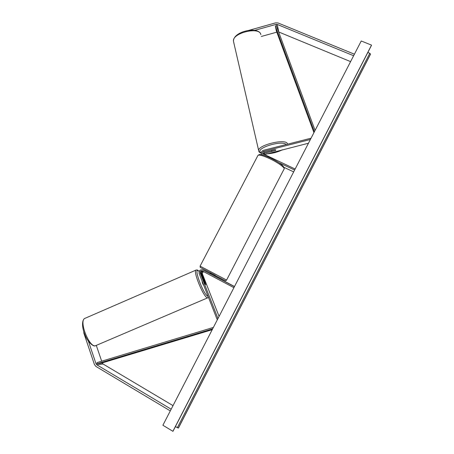 <?xml version="1.0" encoding="UTF-8"?>
<svg xmlns="http://www.w3.org/2000/svg" width="454" height="454" viewBox="0 0 454 454"><rect width="100%" height="100%" fill="white"/><g stroke="black" fill="none" stroke-linecap="round" stroke-linejoin="round"><path stroke-width="0.68" d="M278.631 31.939L350.59 61.625M261.311 36.468L276.804 32.16M248.911 30.344L275.686 22.842L278.018 22.955L354.421 54.202M254.745 30.339L276.066 24.374L277.235 24.431L353.626 55.734M102.252 362.905L103.052 364.012L173.019 405.626M96.322 345.454L101.673 361.191M88.394 341.158L96.055 363.87L96.81 364.817L171.175 409.202M83.712 331.369L83.928 333.338L94.438 364.545L95.942 366.452L170.295 410.898M83.928 333.338L84.313 333.174M205.764 284.709L205.026 283.744L200.952 273.336C200.725 271.901 201.326 271.18 202.756 271.18M210.418 273.796L204.953 270.913M205.112 270.987L203.937 270.465M203.948 271.81C202.694 271.997 202.195 272.718 202.444 273.978L219.072 316.404M203.318 271.475C201.985 271.583 201.44 272.309 201.678 273.649L204.612 281.139M234.44 286.639L202.79 269.909C200.066 269.449 198.846 270.624 199.136 273.439L217.018 319.207L217.591 319.276M233.906 287.666L202.291 270.936C200.702 270.675 199.998 271.361 200.169 272.996L217.977 318.526M217.795 318.884L217.018 319.207M213.885 275.674L202.881 269.954M234.497 286.525L214.401 275.901M204.357 270.641L210.401 273.836M263.405 154.224L264.495 153.287L275.181 150.563M275.884 149.899L274.852 149.627L264.103 152.357L262.894 153.895M264.239 154.615L308.465 143.226M295.145 169.036L262.696 153.645C262.242 152.589 262.571 151.823 263.683 151.358L310.4 139.486M262.344 154.882L261.754 154.252C260.971 152.436 261.532 151.12 263.439 150.314L310.377 138.374L310.57 139.145M294.629 170.029L278.784 162.628M293.676 171.884L284.108 167.407M210.684 274.034L213.488 275.51M272.014 150.348L271.566 150.978L272.349 151.284L275.425 150.501L275.884 149.882M272.02 150.359L274.908 149.627M371.52 45.122L172.895 431.3L162.895 425.239L361.242 40.985L371.52 45.122L371.44 45.428M175.369 426.664L178.45 428.048L370.526 54.202L369.772 53.288L367.848 52.426M203.846 285.492C202.773 284.159 202.206 282.774 202.143 281.338L202.143 281.338M203.931 280.952L204.067 280.527L204.663 281.225L205.707 284.709M313.93 132.642L276.344 30.917L275.351 26.201L276.367 25.821L315.087 130.4M275.351 26.201L314.384 131.756M212.211 329.7L101.168 363.228L97.252 363.716L212.642 328.861M97.252 363.716L96.991 362.61L213.386 327.419M278.773 31.99L277.235 24.431M276.367 25.821L276.066 24.374M103.052 364.012L96.81 364.817M102.315 363.087L96.055 363.87M202.444 273.978L201.678 273.649M200.952 273.336L200.169 272.996M264.903 154.269L264.495 153.287M264.103 152.357L263.683 151.358M200.083 266.129L226.591 280.061L284 169.194C285.776 168.23 277.979 162.464 269.443 158.537C263.235 155.722 259.421 154.649 258.008 155.313L257.804 155.705M215.321 275.277L200.282 267.468L200.078 266.146L258.008 155.313C259.279 154.525 260.04 154.264 260.295 154.53C260.528 154.513 262.65 154.513 270.045 157.793C279.749 162.532 284.465 166.204 284.204 168.803M260.863 34.623L260.834 34.498C259.495 26.23 231.903 33.074 233.464 41.257L233.668 42.154M286.173 144.531C282.706 140.07 257.219 147.368 260.068 151.948L261.368 153.083M266.787 153.792C272.218 153.492 277.32 152.203 282.087 149.911M258.763 151.199L258.644 150.632C257.668 144.934 286.718 138.118 287.416 143.912M173.014 431.232L371.497 45.321M178.337 428.111L370.549 54.02M177.298 427.776L369.772 53.288M207.671 297.841L95.306 345.806C88.967 347.134 78.917 321.188 84.671 318.47L85.335 318.18M208.08 296.331C204.226 296.11 193.472 268.405 198.052 270.612L199.147 271.401M196.264 269.971L195.946 270.119C192.944 271.645 203.886 297.966 207.489 297.835L208.465 297.313M205.021 270.942L204.272 270.595M203.557 270.266L202.79 269.909M214.373 275.953L214.731 275.272M261.992 154.797L261.754 154.252M210.741 273.177L210.384 273.87M210.168 272.871L225.173 280.612C225.445 280.901 225.916 280.725 226.586 280.078M260.732 34.186C258.388 26.196 233.203 31.156 233.464 41.257L258.882 151.494C258.859 151.965 259.699 152.584 261.396 153.344M266.447 153.878C272.105 153.594 277.434 152.243 282.433 149.826M271.458 150.49L271.554 150.91M173.048 431.181L371.457 45.406M94.897 345.886C93.655 346.714 87.707 342.293 85.119 335.222C82.117 328.582 81.487 320.405 84.671 318.47L195.946 270.119L197.439 269.994L199.181 271.31M95.113 345.863L95.68 345.744"/></g></svg>
